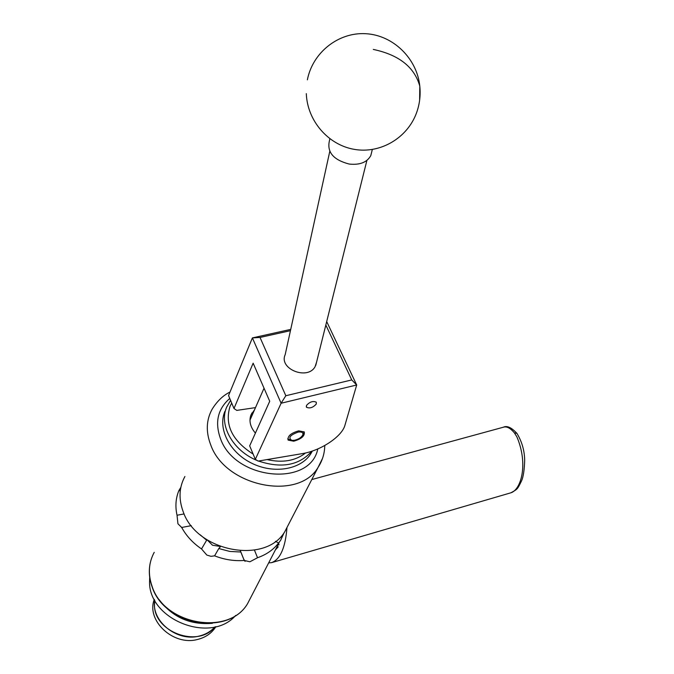 <?xml version="1.0" encoding="UTF-8"?>
<svg xmlns="http://www.w3.org/2000/svg" width="674" height="674" viewBox="0 0 674 674"><rect width="100%" height="100%" fill="white"/><g stroke="black" fill="none" stroke-linecap="round" stroke-linejoin="round"><path stroke-width="1.01" d="M316.3 403.987L316.266 402.176C312.947 400.744 309.678 401.839 306.468 405.478L306.51 407.264C309.821 408.705 313.081 407.61 316.3 403.987M298.725 430.846C290.907 433.079 287.377 436.162 288.135 440.105L293.696 441.209C301.489 438.976 305.002 435.893 304.227 431.95L298.725 430.846M326.696 321.565L356.698 384.989L344.945 425.218C342.004 436.626 320.563 450.788 302.163 453.644L258.125 461.092L255.336 459.339L281.117 403.237L252.396 337.901L290.73 329.392M255.497 407.61L236.801 410.399L233.988 408.511L253.146 363.176L269.718 401.257L249.675 445.859L255.336 459.339M233.988 408.511L228.553 395.562L252.396 337.901M290.443 330.681L260.021 337.447L285.827 395.739L351.744 379.934L356.698 384.989L281.117 403.237M351.744 379.934L325.828 325.045M260.021 337.447L252.43 337.91M281.109 403.162L285.827 395.739M316.578 362.098L315.095 366.664C307.664 380.608 278.497 368.931 285.178 354.701L329.788 151.338M329.847 138.785L329.316 141.228C326.991 152.375 333.613 159.982 349.183 164.052C359.798 165.181 367.001 162.375 370.793 155.61L371.778 151.684M224.905 411.359C217.525 428.496 229.413 452.246 251.503 463.122C273.492 474.193 300.36 469.803 310.571 454.133L312.382 451.024M231.696 403.035L230.036 406.363C224.442 424.73 232.134 440.636 253.129 454.091M267.03 459.584C282.575 463.089 295.423 460.881 305.592 452.962M311.759 451.226C299.281 465.397 281.513 468.666 258.471 461.033M257.224 460.527C232.884 450.813 218.536 424.949 226.75 406.944L230.575 400.373M250.062 418.579L251.166 417.442M255.404 433.104C250.298 427.063 248.816 421.006 250.972 414.931L254.519 409.817M294.268 440.307C298.515 439.347 301.362 437.536 302.82 434.865C303.384 432.615 301.868 431.68 298.27 432.059C289.997 435.059 287.874 437.83 291.901 440.392L294.268 440.307M304.025 431.722L303.115 434.326M290.898 440.156L287.714 438.909M275.371 549.933L278.227 546.808M286.981 527.498C285.388 547.709 280.249 559.437 271.555 562.655L268.673 562.874M159.081 599.582C172.401 617.216 190.161 625.127 212.369 623.315C190.161 625.127 172.401 617.216 159.081 599.582M235.664 615.455C210.726 644.42 147.876 619.524 149.569 580.971L149.695 577.214M214.905 626.879C198.325 648.498 153.386 631.951 154.489 604.426L154.75 600.222C150.774 620.813 176.824 642.061 199.049 636.104C205.562 634.554 210.844 631.479 214.905 626.879M215.865 626.643L215.461 627.3C211.358 633.493 205.343 637.562 197.398 639.5C173.218 646.122 145.98 620.501 154.295 599.355M284.251 532.443L280.611 540.321L278.589 543.008C273.425 549.731 266.407 554.635 257.535 557.727L249.902 561.779L244.207 560.456C234.274 561.215 224.408 559.673 214.593 555.839L210.987 556.328L206.808 555.056L201.526 548.939C192.907 543.05 186.294 535.897 181.694 527.464L177.936 523.791L177.035 515.239C175.08 506.418 175.72 498.137 178.964 490.386L180.253 491.068M184.912 476.501C179.107 487.15 178.5 498.785 183.084 511.414C196.412 551.905 265.657 564.82 284.9 531.508L288.868 523.833M207.263 539.992L212.512 545.232L219.909 546.387M178.998 490.402L180.716 487.555M278.589 543.008L275.447 541.348M254.443 550.102L257.535 557.727M201.526 548.939L206.64 540.236L200.237 534.836M206.64 540.236L206.522 539.512M191.298 525.661L181.55 527.489M244.207 560.456L240.829 552.014L229.775 551.433L218.797 548.543L214.593 555.839M177.035 515.239L184.128 513.933M218.797 548.543L220.356 546.732M240.365 550.869L240.829 552.014M373.312 49.429C399.033 54.889 414.535 67.156 419.809 86.23L419.624 100.3M271.555 562.655L510.648 492.871C520.648 490.369 528.787 464.833 516.882 436.853L514.456 432.952C510.361 428.024 506.646 426.12 503.293 427.24C506.899 425.412 511.423 427.434 516.874 433.306L517.135 433.66M514.456 432.952L516.874 433.306C521.937 441.571 524.541 450.628 524.684 460.494C524.355 470.107 523.31 476.914 521.55 480.916C517.287 489.551 517.632 489.08 510.909 492.795M322.534 458.379L318.061 467.419C298.464 501.262 225.343 486.738 210.735 444.916C205.73 431.874 206.21 419.961 212.158 409.169C217.188 401.097 223.136 395.385 230.002 392.049M229.775 398.452C217.702 408.95 214.627 422.404 220.558 438.841C235.218 480.36 310.369 487.134 317.783 448.943M154.228 552.326C148.617 562.748 147.884 574.012 152.021 586.127C163.976 624.966 228.831 636.197 247.569 603.668L251.444 596.178M243.617 558.99L245.066 561.358M306.249 406.692L306.51 407.264M366.9 160.404L315.769 365.359M306.308 93.644C307.302 120.764 328.162 144.885 354.17 149.342C380.144 153.984 407.366 138.195 416.574 112.743C419.649 104.2 420.728 95.363 419.809 86.23C417.029 58.427 393.052 35.065 365.645 33.7C338.255 32.099 312.576 52.665 307.378 79.835M370.793 155.61L372.326 149.518M251.975 412.926L250.543 416.187M312.087 451.117L310.571 454.133M302.82 434.865L303.814 433.087M311.767 479.568L503.293 427.24M215.773 626.668L215.461 627.3M249.978 420.155L264.039 388.199M279.087 542.755L247.569 603.668C228.376 636.593 164.094 625.337 152.038 586.633M284.9 531.508L318.061 467.419C322.391 460.78 324.624 453.476 324.767 445.514M151.962 586.439C149.106 578.326 148.566 570.322 150.353 562.436M240.407 550.869L244.325 560.667M279.112 544.702L277.899 545.047"/></g></svg>
